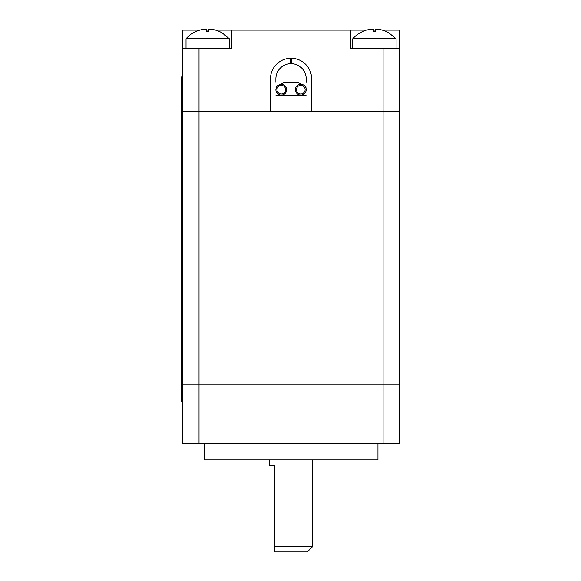 <?xml version="1.0" encoding="UTF-8"?>
<svg xmlns="http://www.w3.org/2000/svg" width="581" height="581" viewBox="0 0 581 581"><rect width="100%" height="100%" fill="white"/><g stroke="black" fill="none" stroke-linecap="round" stroke-linejoin="round"><path stroke-width="0.87" d="M204.142 443.688L204.142 459.927L377.94 459.927L377.94 443.688M383.068 443.688L399.307 443.688L399.307 384.143L182.775 384.143L182.775 443.688L383.068 443.688L383.068 384.143L182.775 384.143L182.775 111.312L270.47 111.312L270.47 78.834A20.567 20.567 0 0 1 291.045 58.26A20.567 20.567 0 0 1 311.612 78.834L311.612 111.312L399.307 111.312L182.775 111.312L182.775 76.815L181.693 76.815L181.693 401.609L182.775 401.609M274.828 546.539L274.828 551.95L307.284 551.95L312.694 546.539L274.828 546.539L274.828 465.337L269.388 465.337L269.388 459.927M215.515 30.11L231.492 30.11L231.492 48.521L182.775 48.521L182.775 111.312M182.775 48.521L182.775 30.11L199.835 30.11M375.486 29.05A28.934 28.934 0 0 1 388.972 32.964L396.06 38.774L352.754 38.774A28.934 28.934 0 0 1 373.322 29.05L373.322 31.868A26.116 26.116 0 0 1 375.486 31.868L375.486 29.05A28.934 28.934 0 0 1 382.247 30.11L399.307 30.11L399.307 48.521L350.59 48.521L350.59 30.11L366.567 30.11M373.322 30.11L375.486 30.11M206.596 30.11L208.761 30.11M231.492 30.11L350.59 30.11M399.307 48.521L399.307 384.143L383.068 384.143L383.068 48.521M300.784 95.073A5.411 5.411 0 0 0 305.475 86.954A5.411 5.411 0 0 0 296.099 86.954A5.411 5.411 0 0 0 300.784 95.073M300.784 93.991A4.328 4.328 0 0 0 304.538 87.491A4.328 4.328 0 0 0 297.036 87.491A4.328 4.328 0 0 0 300.784 93.991M281.298 85.327A4.328 4.328 0 0 0 277.544 91.827A4.328 4.328 0 0 0 285.046 91.827A4.328 4.328 0 0 0 281.298 85.327M286.6 89.656A5.302 5.302 0 0 0 281.298 84.354A5.302 5.302 0 0 0 275.99 89.656L275.881 89.656A5.411 5.411 0 0 0 281.298 95.073A5.411 5.411 0 0 0 286.709 89.656L286.6 89.656M280.529 84.412L284.559 82.081L297.523 82.081L301.321 84.274M277.137 86.366L275.881 87.092M306.202 87.092L305.185 86.504M275.881 82.081L275.881 78.834A15.157 15.157 0 0 1 290.536 63.685L290.536 58.267A20.567 20.567 0 0 0 270.47 78.834L270.47 111.312L311.612 111.312L311.612 78.834A20.567 20.567 0 0 0 291.546 58.267L291.546 63.685A15.157 15.157 0 0 1 306.202 78.834L306.202 82.081M306.202 95.073L275.881 95.073M375.486 31.614A26.363 26.363 0 0 0 373.322 31.614M396.06 38.774L396.06 48.521M375.486 29.13L375.486 31.868M373.322 29.13L373.322 31.868M186.022 38.774L229.328 38.774L222.247 32.964A28.934 28.934 0 0 0 208.761 29.05L208.761 31.868A26.116 26.116 0 0 0 206.596 31.868L206.596 29.05A28.934 28.934 0 0 0 186.022 38.774L186.022 48.521M208.761 31.614A26.363 26.363 0 0 0 206.596 31.614M229.328 38.774L229.328 48.521M208.761 29.13L208.761 31.868M206.596 29.13L206.596 31.868M199.014 443.688L199.014 48.521M182.775 98.465L181.693 98.465M182.775 379.952L181.693 379.952M312.694 459.927L312.694 546.539M352.754 38.774L352.754 48.521"/></g></svg>
